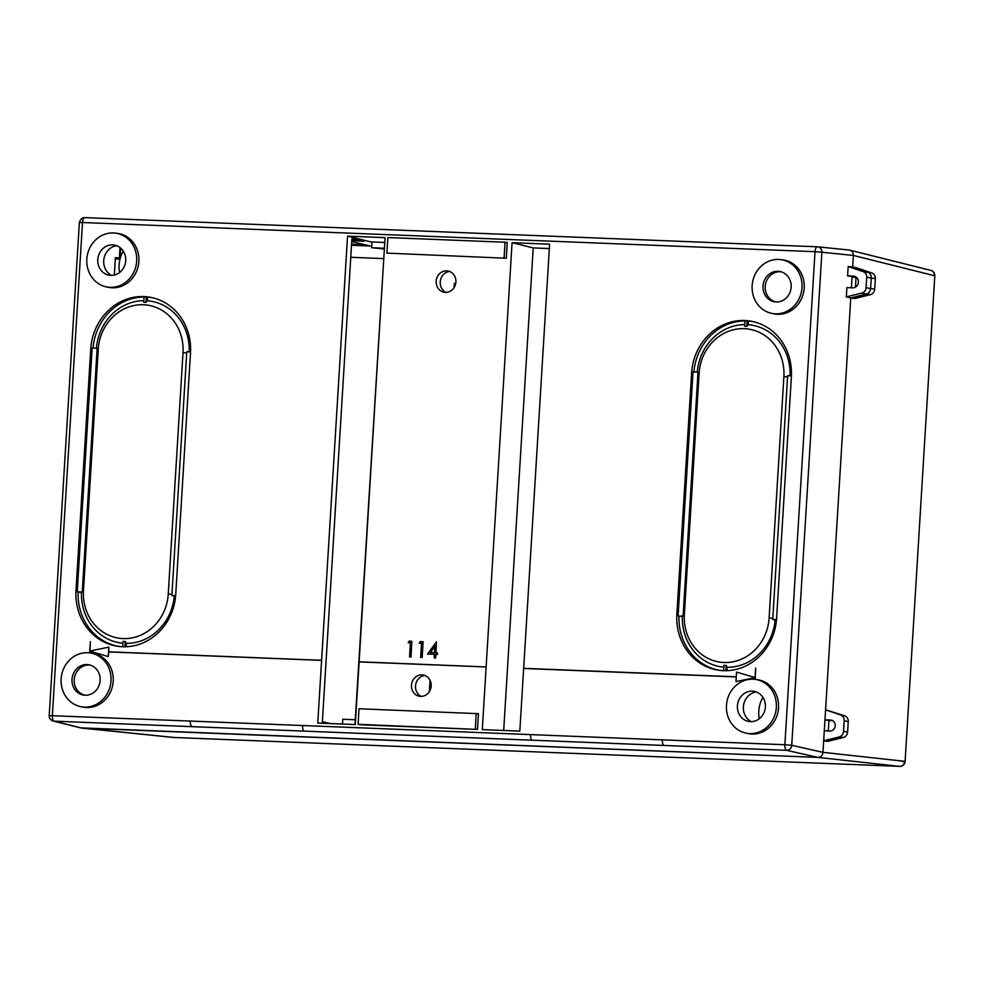 <?xml version="1.0" encoding="UTF-8"?>
<svg xmlns="http://www.w3.org/2000/svg" width="984" height="984" viewBox="0 0 984 984"><rect width="100%" height="100%" fill="white"/><g stroke="black" fill="none" stroke-linecap="round" stroke-linejoin="round"><path stroke-width="1.48" d="M90.011 651.014L90.368 641.666L89.802 651.051L108.843 647.128L108.56 651.802L321.608 660.313L347.549 236.148L363.686 240.133L351.891 238.928L322.358 721.752L330.427 723.572M321.387 660.387L108.56 651.9L108.265 656.574L108.769 651.937L321.387 660.276M90.368 641.666L89.642 652.859L89.79 651.162L108.265 656.574M321.608 660.313L317.758 723.068L355.286 724.556L359.123 661.912L486.121 666.967L482.295 729.624L519.823 731.112L523.648 668.468L736.266 676.931L523.439 668.321L736.278 676.795L736.561 672.121L755.036 677.546L755.614 668.148L754.974 679.354L755.036 677.644L735.983 681.568L736.266 676.906M755.023 677.73L735.983 681.568M755.036 679.366L757.163 679.636A27.367 25.006 99.7 0 1 778.442 708.837A27.367 25.006 99.7 0 1 751.837 734.039A27.367 25.006 99.7 0 1 747.926 733.547L745.835 733.092A27.281 24.92 -80.3 0 0 749.734 733.584A27.281 24.92 -80.3 0 0 776.253 708.468A27.281 24.92 -80.3 0 0 755.036 679.366A27.281 24.92 -80.3 0 0 753.067 679.206A27.281 24.92 -80.3 0 0 726.672 703.265A27.281 24.92 -80.3 0 0 745.835 733.092M755.232 679.39L755.712 668.161M736.561 672.121L755.036 677.521M523.66 668.333L549.601 244.192L512.074 242.691L486.121 666.967L358.914 661.765L485.911 666.931M359.123 661.777L385.064 237.636L347.549 236.148M108.769 651.814L108.843 647.128M89.704 652.872L91.832 653.142A27.367 25.006 99.7 0 1 113.111 682.342A27.367 25.006 99.7 0 1 86.506 707.545A27.367 25.006 99.7 0 1 82.595 707.053L80.504 706.598A27.281 24.92 -80.3 0 0 84.403 707.09A27.281 24.92 -80.3 0 0 110.909 681.974A27.281 24.92 -80.3 0 0 89.704 652.872A27.281 24.92 -80.3 0 0 87.736 652.712A27.281 24.92 -80.3 0 0 61.34 676.771A27.281 24.92 -80.3 0 0 80.504 706.598M89.901 652.896L89.999 651.224M780.718 259.604L782.834 259.874A27.367 25.006 99.7 0 1 804.112 289.075A27.367 25.006 99.7 0 1 777.52 314.277A27.367 25.006 99.7 0 1 773.609 313.785L771.518 313.33A27.281 24.92 -80.3 0 0 775.417 313.822A27.281 24.92 -80.3 0 0 801.923 288.706A27.281 24.92 -80.3 0 0 780.718 259.604A27.281 24.92 -80.3 0 0 778.738 259.444A27.281 24.92 -80.3 0 0 752.354 283.503A27.281 24.92 -80.3 0 0 771.518 313.33M115.374 233.11L117.502 233.38A27.367 25.006 99.7 0 1 138.781 262.58A27.367 25.006 99.7 0 1 112.188 287.783A27.367 25.006 99.7 0 1 108.265 287.291L106.174 286.836A27.281 24.92 -80.3 0 0 110.085 287.328A27.281 24.92 -80.3 0 0 136.591 262.211A27.281 24.92 -80.3 0 0 115.374 233.11A27.281 24.92 -80.3 0 0 113.406 232.95A27.281 24.92 -80.3 0 0 87.022 257.008A27.281 24.92 -80.3 0 0 106.174 286.836M75.989 590.363L90.749 349A54.563 49.852 99.7 0 1 143.959 296.59A54.563 49.852 99.7 0 1 151.757 297.574A54.563 49.852 99.7 0 1 190.502 352.973L175.742 594.336A54.563 49.852 99.7 0 1 122.545 646.746A54.563 49.852 99.7 0 1 118.584 646.414A54.563 49.852 99.7 0 1 75.989 590.363L77.305 590.584L92.065 349.222A54.514 49.79 99.7 0 1 92.152 348.016L97.17 348.213L92.152 348.016M408.188 642.736L409.135 641.15L411.804 641.26L410.845 657.005L409.553 656.943L410.414 642.823L408.188 642.736L410.414 642.847M409.553 656.943L411.054 657.041L411.804 641.26M419.504 643.216L421.509 643.29L419.504 643.216M420.648 657.386L422.161 657.484L423.12 641.74L421.952 657.447L420.648 657.386L421.521 643.265M427.745 654.065L434.374 654.323L427.745 654.065M434.153 657.927L435.666 658.013L435.887 654.385L437.548 654.446L437.437 652.798L437.339 654.409L435.678 654.348L435.457 657.976L434.153 657.927L434.387 654.298M435.986 652.736L436.441 641.839L435.777 652.736L437.437 652.798M446.699 270.858A10.787 9.852 99.7 0 1 447.474 270.92A10.787 9.852 99.7 0 1 455.863 282.433A10.787 9.852 99.7 0 1 445.383 292.371A10.787 9.852 99.7 0 1 443.833 292.174A10.787 9.852 99.7 0 1 436.256 280.378A10.787 9.852 99.7 0 1 446.699 270.858M506.305 258.238L507.264 242.507L505.063 242.224L387.844 237.562L386.897 253.122L506.305 258.238L386.897 253.122M676.857 614.287L691.617 372.924A54.563 49.852 99.7 0 1 744.826 320.513A54.563 49.852 99.7 0 1 752.625 321.497A54.563 49.852 99.7 0 1 791.37 376.897L776.61 618.26A54.563 49.852 99.7 0 1 723.412 670.67A54.563 49.852 99.7 0 1 719.464 670.338A54.563 49.852 99.7 0 1 676.857 614.287L678.173 614.508L692.933 373.145A54.514 49.79 99.7 0 1 693.019 371.94L697.299 371.854A50.787 46.396 99.7 0 1 744.74 324.609M753.67 321.743A54.477 49.766 -80.3 0 0 748.369 321.042L748.148 324.72A50.787 46.396 99.7 0 1 790.103 375.544L787.63 375.703A49.016 44.784 99.7 0 1 787.569 376.909L772.809 618.272A49.016 44.784 99.7 0 1 772.723 619.477L775.146 620.055A50.787 46.396 99.7 0 1 727.188 667.3L726.118 665.393A49.016 44.784 99.7 0 1 723.904 665.307L723.584 670.682M747.188 320.846L746.856 326.307A49.016 44.784 99.7 0 0 745.749 326.257A49.016 44.784 99.7 0 0 744.642 326.221L744.986 320.747A54.514 49.79 99.7 0 1 746.081 320.784A54.514 49.79 99.7 0 1 747.188 320.846L748.369 321.042M744.974 320.932A54.477 49.766 -80.3 0 0 693.929 371.718M726.118 665.393L725.786 670.707M723.793 667.14A50.787 46.396 99.7 0 1 682.342 616.365L678.972 616.23A54.477 49.766 -80.3 0 0 720.522 670.461M684.347 614.582A46.371 42.361 -80.3 0 0 723.904 662.503A46.371 42.361 -80.3 0 0 769.119 617.964L783.879 376.601A46.371 42.361 -80.3 0 0 744.322 328.681A46.371 42.361 -80.3 0 0 699.107 373.219L684.347 614.582L683.191 614.705L697.951 373.342A49.016 44.784 99.7 0 1 698.037 372.137L697.299 371.854M678.972 616.23L683.13 615.91A49.016 44.784 99.7 0 1 683.191 614.705M683.13 615.91L682.342 616.365M791.431 375.851L787.63 375.703M776.511 619.625L772.723 619.477M746.856 326.307L748.148 324.72M693.019 371.94L698.037 372.137M678.111 615.713A54.514 49.79 99.7 0 1 678.173 614.508M791.444 375.593L790.103 375.544M776.462 620.104L775.146 620.055M726.991 670.67L727.188 667.3M776.142 301.965A15.375 14.047 99.7 0 1 775.023 301.879A15.375 14.047 99.7 0 1 763.067 285.458A15.375 14.047 99.7 0 1 778.012 271.301A15.375 14.047 99.7 0 1 780.214 271.572A15.375 14.047 99.7 0 1 791.013 288.398A15.375 14.047 99.7 0 1 776.142 301.965M781.247 271.842A15.289 13.973 -80.3 0 0 780.115 271.756A15.289 13.973 -80.3 0 0 765.318 285.249A15.289 13.973 -80.3 0 0 776.093 301.965M112.68 244.893A15.289 13.973 99.7 0 1 113.504 244.954A15.289 13.973 99.7 0 1 125.681 261.154A15.289 13.973 99.7 0 1 110.811 275.385A15.289 13.973 99.7 0 1 108.351 275.04A15.289 13.973 99.7 0 1 97.908 258.238A15.289 13.973 99.7 0 1 112.68 244.893M116.629 245.692A15.707 14.342 -80.3 0 0 103.935 258.804A15.707 14.342 -80.3 0 0 111.549 275.385M119.937 259.419L115.325 258.669L114.329 275.04L115.386 257.623L119.371 258.066L120.011 247.562M901.959 761.481L905.096 761.444L934.8 275.815A5.264 5.264 0 0 0 930.827 270.391A5.264 4.859 104 0 1 934.406 275.704L853.362 255.446C853.337 252.187 851.836 250.367 848.872 250.01C851.836 250.367 853.337 252.187 853.362 255.446L852.661 266.996L867.544 272.027A6.027 5.498 99.7 0 1 871.27 277.992L870.631 288.484A6.027 5.498 99.7 0 1 866.191 294.118L850.766 297.943L822.968 752.342C822.55 755.589 820.841 757.274 817.839 757.397L80.43 727.84L173.861 737.471A5.264 4.76 95.8 0 1 173.332 737.422M848.872 250.01L817.667 246.812A5.264 4.76 -84.2 0 0 817.396 246.799L84.87 217.624M351.829 239.924L364.191 241.228L351.817 240.157M364.191 241.228L351.78 240.736M847.593 275.864L853.386 276.086A5.892 5.387 99.7 0 1 858.343 282.752A5.892 5.387 99.7 0 1 852.661 287.845L846.88 287.611L846.314 296.91L861.91 293.035A5.658 5.166 -80.3 0 0 866.08 287.746L866.719 277.254A5.658 5.166 -80.3 0 0 863.214 271.658L848.171 266.566L847.593 275.864L856.215 277.131L852.046 276.959L851.381 287.795M848.171 266.566L852.661 266.996L853.362 255.446L821.886 252.236A5.264 4.76 -84.2 0 0 817.667 246.812M861.91 293.035L866.191 294.118L850.766 297.943L846.314 296.91M664.089 745.454L786.597 750.325A5.264 4.748 -77.3 0 0 791.726 745.282L822.968 752.342C822.55 755.589 820.841 757.274 817.839 757.397L81.783 728.086L54.083 721.161L192.052 726.659A5.264 2.128 92.3 0 1 190.318 721.063L49.2 715.602C49.163 718.271 50.479 720.079 53.161 721.026A5.264 4.859 -76 0 0 53.173 721.026A5.264 4.859 -76 0 0 54.083 721.161A5.264 2.128 -87.7 0 1 52.349 715.565L82.496 222.519L815.023 251.695L784.863 744.728L530.524 734.605A5.264 2.128 92.3 0 0 532.258 740.202L664.089 745.454A5.264 2.128 -87.7 0 1 662.355 739.857M384.461 242.458L370.906 241.916L363.686 240.133M384.805 242.002L354.978 724.544M384.104 248.239L371.632 247.734L371.989 241.953M371.632 247.734L384.067 248.977M449.553 271.449A10.972 10.024 -80.3 0 0 440.377 280.649A10.972 10.024 -80.3 0 0 445.973 292.383M424.842 675.467A10.972 10.024 -80.3 0 0 415.666 684.667A10.972 10.024 -80.3 0 0 421.263 696.401M549.33 248.558L533.205 247.919L503.697 730.472M512.074 242.691L533.205 247.919M115.374 257.906L119.371 258.066M756.29 691.949A15.707 14.342 -80.3 0 0 743.596 705.061A15.707 14.342 -80.3 0 0 751.198 721.641M752.329 691.149A15.289 13.973 99.7 0 1 753.166 691.211A15.289 13.973 99.7 0 1 765.343 707.41A15.289 13.973 99.7 0 1 750.472 721.641A15.289 13.973 99.7 0 1 748.012 721.297A15.289 13.973 99.7 0 1 737.557 704.482A15.289 13.973 99.7 0 1 752.329 691.149M421.988 674.876A10.787 9.852 99.7 0 1 422.763 674.95A10.787 9.852 99.7 0 1 431.152 686.463A10.787 9.852 99.7 0 1 420.672 696.389A10.787 9.852 99.7 0 1 419.123 696.205A10.787 9.852 99.7 0 1 411.546 684.397A10.787 9.852 99.7 0 1 421.988 674.876M360.095 724.753L477.486 729.427L478.445 713.683L359.025 708.751L358.078 724.298L360.095 724.753M358.078 724.298L477.486 729.427M475.297 728.972L476.244 713.412M342.506 724.052L342.789 719.255L355.273 719.747M85.128 695.233A15.375 14.047 99.7 0 1 84.021 695.147A15.375 14.047 99.7 0 1 72.053 678.726A15.375 14.047 99.7 0 1 87.01 664.569A15.375 14.047 99.7 0 1 89.2 664.84A15.375 14.047 99.7 0 1 100.011 681.666A15.375 14.047 99.7 0 1 85.128 695.233A15.289 13.973 -80.3 0 1 74.317 678.517A15.289 13.973 -80.3 0 1 89.114 665.024A15.289 13.973 -80.3 0 1 90.245 665.11M152.803 297.808A54.477 49.766 -80.3 0 0 147.502 297.119L147.28 300.797A50.787 46.396 99.7 0 1 189.236 351.62L186.763 351.78A49.016 44.784 99.7 0 1 186.702 352.985L171.942 594.348A49.016 44.784 99.7 0 1 171.856 595.554L175.644 595.701M146.321 296.91A54.514 49.79 -80.3 0 0 144.119 296.824L143.775 302.297A49.016 44.784 99.7 0 1 145.989 302.383L146.321 296.91L147.502 297.119M144.107 296.996A54.477 49.766 -80.3 0 0 93.062 347.782M124.919 646.771L125.251 641.47A49.016 44.784 99.7 0 1 123.037 641.371L122.717 646.746M119.654 646.537A54.477 49.766 -80.3 0 1 78.105 592.294L77.244 591.778A54.514 49.79 99.7 0 1 77.305 590.584M77.244 591.778L82.262 591.987A49.016 44.784 99.7 0 1 82.324 590.781L97.084 349.418A49.016 44.784 99.7 0 1 97.17 348.213M96.432 347.918A50.787 46.396 99.7 0 1 143.873 300.673M183.012 352.666A46.371 42.361 -80.3 0 0 143.455 304.757A46.371 42.361 -80.3 0 0 98.24 349.295L83.48 590.658A46.371 42.361 -80.3 0 0 123.037 638.579A46.371 42.361 -80.3 0 0 168.252 594.029L183.012 352.666L186.702 352.985M145.989 302.383L147.28 300.797M190.564 351.669L189.236 351.62M190.564 351.928L186.763 351.78M175.595 596.181L171.856 595.554M126.112 646.746L126.321 643.376A50.787 46.396 99.7 0 0 174.279 596.132M125.251 641.47L126.321 643.376M82.262 591.987L81.475 592.429A50.787 46.396 99.7 0 0 122.926 643.216M78.105 592.294L81.475 592.429M422.911 641.703L420.242 641.593L419.295 643.179M436.441 641.839L427.536 654.028M434.485 652.687L434.903 645.848L430.18 652.515L434.485 652.687M434.879 646.205L430.414 652.515M504.115 257.783L505.063 242.224M351.522 244.954L370.218 245.988L351.534 244.856M369.738 245.877L351.731 241.609M351.571 244.081L368.299 245.533M383.477 258.595L350.771 257.291M370.218 245.988L351.497 245.311M849.77 250.12L849.057 250.022M866.719 277.254L871.27 277.992A6.027 5.498 -80.3 0 0 867.544 272.027L852.661 266.996L856.621 267.82L871.713 272.925A5.843 5.338 99.7 0 1 875.329 278.706L874.678 289.198A5.843 5.338 99.7 0 1 870.385 294.659L854.739 298.546L850.766 297.943L825.576 709.833L840.459 714.876A6.027 5.498 -80.3 0 1 844.186 720.841L848.245 721.555L847.593 732.047A5.843 5.338 99.7 0 1 843.3 737.508L827.655 741.395L823.682 740.792L839.106 736.967A6.027 5.498 -80.3 0 0 843.546 731.333L844.186 720.841M875.329 278.706L871.27 277.992L870.631 288.484L866.08 287.746M870.385 294.659L866.191 294.118A6.027 5.498 -80.3 0 0 870.631 288.484L874.678 289.198M899.72 766.376A5.264 2.128 92.3 0 1 899.634 766.376L899.634 766.376A5.264 2.128 92.3 0 1 899.585 766.376A5.264 4.871 96.3 0 0 904.714 761.321L822.968 752.342L823.682 740.792M824.961 719.808L830.496 720.03A5.523 5.043 99.7 0 1 835.182 726.069A5.523 5.043 99.7 0 1 829.819 731.051L824.284 730.829M173.971 737.483A5.264 2.128 -87.7 0 1 173.922 737.483L173.922 737.483A5.264 2.128 -87.7 0 1 173.861 737.471L899.585 766.376L817.839 757.397L786.597 750.325A5.264 2.128 92.3 0 1 784.863 744.728L791.726 745.282L821.886 252.236L815.023 251.695A5.264 2.128 92.3 0 1 817.335 246.787L84.821 217.624A5.264 2.128 -87.7 0 0 82.496 222.519L79.36 222.556C81.795 215.754 85.805 218.005 84.821 217.624M855.44 287.143L856.019 277.673L856.855 277.709M832.661 720.669L828.934 720.522L828.294 730.989M848.245 721.555A5.843 5.338 99.7 0 0 844.629 715.774L825.576 709.833M856.019 277.673L852.046 276.996M455.727 283.441L454.313 283.38L454.054 287.648M429.344 691.666L430.045 680.276M762.92 697.349A28.856 26.359 -80.3 0 0 759.254 718.763M120.712 248.14L120.048 258.989M123.258 251.092A28.856 26.359 -80.3 0 0 119.593 272.507M454.313 283.38L455.678 283.663M824.961 719.845L828.934 720.522M691.617 372.924L692.933 373.145M772.809 618.272L769.119 617.964M697.951 373.342L699.107 373.219M783.879 376.601L787.569 376.909M192.052 726.659L304.327 731.124A5.264 2.128 -87.7 0 1 302.592 725.528L190.318 721.063M304.327 731.124L532.258 740.202M530.524 734.605L302.592 725.528M871.713 272.925L863.214 271.658M853.386 276.086L855.404 276.615M90.749 349L92.065 349.222M97.084 349.418L98.24 349.295M171.942 594.348L168.252 594.029M83.48 590.658L82.324 590.781M839.106 736.967L843.3 737.508M847.593 732.047L843.546 731.333M844.629 715.774L840.459 714.876M830.496 720.03L831.677 720.226M79.36 222.556L49.2 715.602M53.173 721.026L80.897 727.963M81.598 728.074L173.59 737.459A5.264 5.264 0 0 0 173.922 737.483L899.634 766.376A5.264 5.264 0 0 0 905.096 761.444L934.8 275.815M930.827 270.391L850.237 250.256"/></g></svg>
